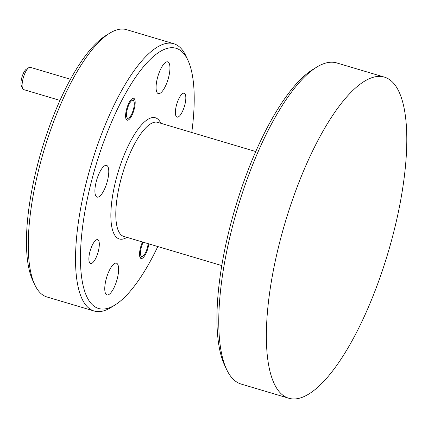 <?xml version="1.0" encoding="UTF-8"?>
<svg xmlns="http://www.w3.org/2000/svg" width="428" height="428" viewBox="0 0 428 428"><rect width="100%" height="100%" fill="white"/><g stroke="black" fill="none" stroke-linecap="round" stroke-linejoin="round"><path stroke-width="0.64" d="M143.241 242.211A9.298 2.975 106.6 0 0 140.486 251.675A9.298 2.975 106.6 0 0 142.043 256.474A9.298 2.975 106.6 0 0 142.791 256.201A9.298 2.975 106.6 0 0 148.131 243.666M70.459 79.271L30.286 67.314A11.62 3.718 106.6 0 0 29.821 67.271A11.62 3.718 106.6 0 0 28.885 67.613A11.62 3.718 106.6 0 0 23.406 77.393A11.62 3.718 106.6 0 0 22.647 88.58A11.62 3.718 106.6 0 0 23.652 89.591L59.974 100.403M128.1 118.182A9.298 2.975 106.6 0 0 128.849 117.909A9.298 2.975 106.6 0 0 133.236 110.082A9.298 2.975 106.6 0 0 133.841 101.131A9.298 2.975 106.6 0 0 132.664 100.286A9.298 2.975 106.6 0 0 127.223 109.488A9.298 2.975 106.6 0 0 128.1 118.182M22.647 88.58L21.4 85.926A9.298 2.975 -73.4 0 1 22.01 76.976A9.298 2.975 -73.4 0 1 26.392 69.154L28.885 67.613M34.807 284.802L32.817 280.559A135.735 43.442 -73.4 0 1 41.687 149.907A135.735 43.442 -73.4 0 1 105.7 35.668L109.691 33.202A139.453 44.635 106.6 0 0 43.923 150.57A139.453 44.635 106.6 0 0 34.807 284.802A139.453 44.635 106.6 0 0 46.92 296.962L94.197 311.033A139.453 44.635 -73.4 0 1 88.826 172.912A139.453 44.635 -73.4 0 1 168.188 43.164A139.453 44.635 -73.4 0 1 173.757 43.715A139.453 44.635 -73.4 0 1 185.87 55.875L187.865 60.123A135.735 43.442 106.6 0 0 170.649 47.749A135.735 43.442 106.6 0 0 91.26 182.103A135.735 43.442 106.6 0 0 104.058 309.011A135.735 43.442 106.6 0 0 114.977 305.009A135.735 43.442 106.6 0 0 157.804 246.544M173.757 43.715L126.485 29.644A139.453 44.635 106.6 0 0 120.91 29.093A139.453 44.635 106.6 0 0 109.691 33.202M114.977 305.009L110.986 307.475A139.453 44.635 -73.4 0 1 99.767 311.584A139.453 44.635 -73.4 0 1 94.197 311.033M226.626 369.466L224.63 365.218A163.812 52.43 -73.4 0 1 235.341 207.543A163.812 52.43 -73.4 0 1 312.595 69.673L316.586 67.207A167.53 53.618 106.6 0 0 237.577 208.206A167.53 53.618 106.6 0 0 226.626 369.466A167.53 53.618 106.6 0 0 241.178 384.071L288.788 398.243A167.53 53.618 106.6 0 0 295.481 398.907A167.53 53.618 106.6 0 0 390.823 243.034A167.53 53.618 106.6 0 0 384.371 77.104A167.53 53.618 106.6 0 0 377.678 76.446A167.53 53.618 106.6 0 0 282.336 232.313A167.53 53.618 106.6 0 0 288.788 398.243M384.371 77.104L336.756 62.937A167.53 53.618 106.6 0 0 330.063 62.274A167.53 53.618 106.6 0 0 316.586 67.207M127.576 120.236A11.433 3.659 106.6 0 0 134.087 109.6A11.433 3.659 106.6 0 0 133.643 98.274A11.433 3.659 106.6 0 0 133.188 98.226A11.433 3.659 106.6 0 0 126.683 108.867A11.433 3.659 106.6 0 0 127.121 120.193A11.433 3.659 106.6 0 0 127.576 120.236M142.503 241.991A11.433 3.659 106.6 0 0 141.063 258.485A11.433 3.659 106.6 0 0 141.518 258.533A11.433 3.659 106.6 0 0 148.874 243.885M91.041 263.573A12.46 3.986 106.6 0 0 98.13 251.98A12.46 3.986 106.6 0 0 97.654 239.643A12.46 3.986 106.6 0 0 97.156 239.594A12.46 3.986 106.6 0 0 90.062 251.183A12.46 3.986 106.6 0 0 90.543 263.525A12.46 3.986 106.6 0 0 91.041 263.573M177.55 117.165A12.46 3.986 106.6 0 0 184.639 105.577A12.46 3.986 106.6 0 0 184.163 93.234A12.46 3.986 106.6 0 0 183.666 93.186A12.46 3.986 106.6 0 0 176.571 104.78A12.46 3.986 106.6 0 0 177.053 117.117A12.46 3.986 106.6 0 0 177.55 117.165M97.777 197.174A16.548 5.297 106.6 0 0 107.198 181.777A16.548 5.297 106.6 0 0 106.561 165.385A16.548 5.297 106.6 0 0 105.898 165.32A16.548 5.297 106.6 0 0 96.482 180.718A16.548 5.297 106.6 0 0 97.119 197.11A16.548 5.297 106.6 0 0 97.777 197.174M107.637 294.962A16.548 5.297 106.6 0 0 117.053 279.564A16.548 5.297 106.6 0 0 116.416 263.177A16.548 5.297 106.6 0 0 115.753 263.108A16.548 5.297 106.6 0 0 106.337 278.505A16.548 5.297 106.6 0 0 106.973 294.897A16.548 5.297 106.6 0 0 107.637 294.962M158.949 93.646A16.548 5.297 106.6 0 0 168.37 78.254A16.548 5.297 106.6 0 0 167.728 61.862A16.548 5.297 106.6 0 0 167.07 61.798A16.548 5.297 106.6 0 0 157.654 77.195A16.548 5.297 106.6 0 0 158.29 93.582A16.548 5.297 106.6 0 0 158.949 93.646M191.749 132.493A135.735 43.442 106.6 0 0 187.865 60.123M126.934 237.358A63.221 20.234 -73.4 0 1 121.846 239.22A63.221 20.234 -73.4 0 1 115.886 180.113A63.221 20.234 -73.4 0 1 152.86 117.54A63.221 20.234 -73.4 0 1 160.88 123.301M255.746 151.539L157.702 122.355A59.497 19.046 106.6 0 0 155.327 122.124A59.497 19.046 106.6 0 0 121.466 177.481A59.497 19.046 106.6 0 0 123.756 236.411L221.8 265.59M142.791 256.201L140.298 257.742M133.841 101.131L132.594 98.477M128.849 117.909L126.356 119.444"/></g></svg>
